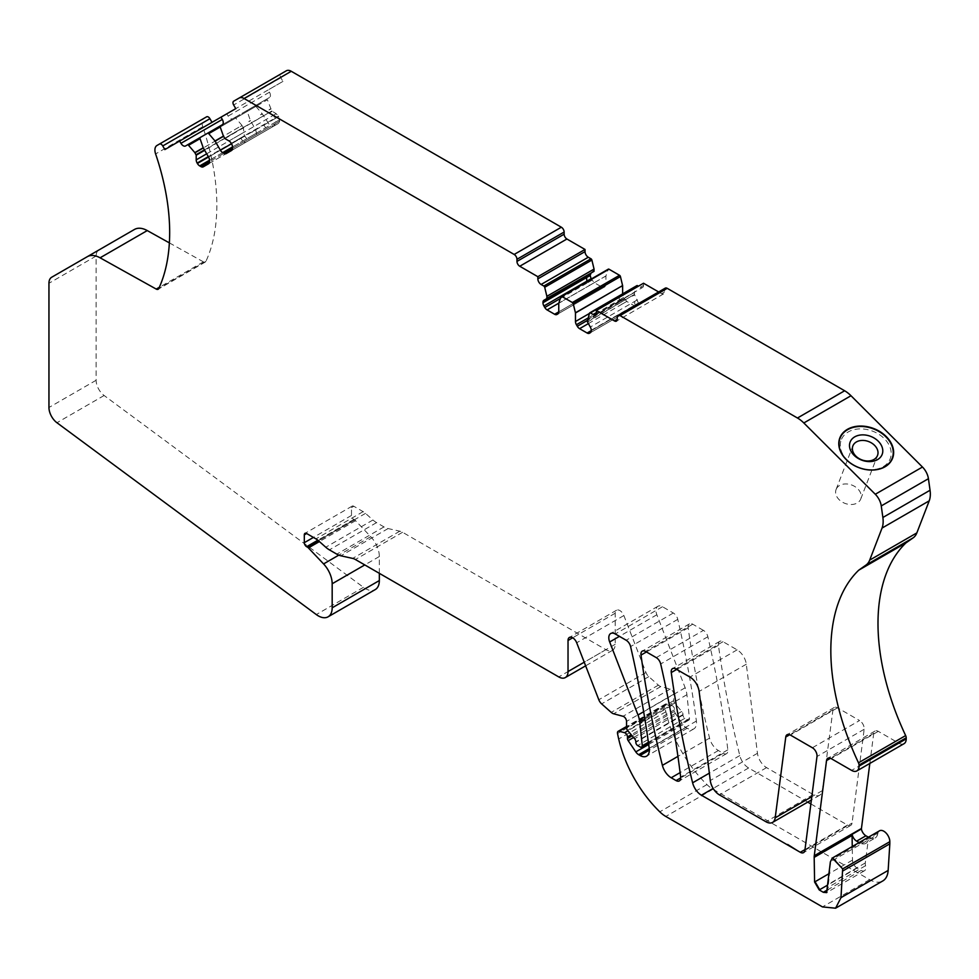 <?xml version="1.0" encoding="UTF-8"?>
<svg xmlns="http://www.w3.org/2000/svg" width="979" height="979" viewBox="0 0 979 979"><rect width="100%" height="100%" fill="white"/><g stroke="black" fill="none" stroke-linecap="round" stroke-linejoin="round"><path stroke-width="0.73" stroke-dasharray="4.89 3.67" d="M589.505 313.158L636.68 285.929L634.478 292.574L634.514 294.655L638.418 303.025L636.583 306.011L634.294 305.791L626.768 301.446L623.586 297.494L622.632 293.871M595.403 314.724L642.579 287.483A4.601 2.656 -120 0 1 640.278 287.263L638.418 286.186M642.579 287.483A4.601 2.656 -120 0 0 643.533 285.391L643.533 283.237M658.622 291.95L661.633 293.7A3.94 2.276 -120 0 0 663.603 293.884A3.94 2.276 -120 0 0 664.423 292.085L664.423 289.943L617.247 317.172M665.243 288.144A3.94 2.276 -120 0 0 664.423 289.943M869.829 763.436L873.721 733.32A6.572 3.794 -120 0 1 875.03 731.032A6.572 3.794 -120 0 1 878.31 731.35L898.783 743.171A10.5 6.07 -120 0 0 904.033 743.685M868.618 837.339A13.094 7.551 -120 0 0 875.153 837.987L865.877 843.347A13.094 7.551 -120 0 1 859.329 842.699L868.41 837.216M875.153 837.987A13.094 7.551 -120 0 0 877.551 834.573L830.376 861.814M879.534 830.792A8.542 4.932 -120 0 0 877.967 833.007L877.551 834.573M379.338 573.339L379.338 556.525A19.702 11.369 -120 0 0 370.747 536.7L355.573 520.681A3.28 1.897 -120 0 0 354.692 519.971L353.811 519.457A3.28 1.897 -120 0 1 351.485 515.443L351.485 507.611A3.28 1.897 -120 0 1 352.171 506.106A3.28 1.897 -120 0 1 353.811 506.265L363.111 511.638A13.131 7.587 -120 0 1 365.51 513.388L372.95 519.996A19.702 11.369 -120 0 0 376.56 522.627L383.988 526.91A19.702 11.369 -120 0 0 388.088 528.562L399.836 531.181A13.131 7.587 -120 0 1 402.565 532.282L605.915 649.689A13.131 7.587 -120 0 0 612.487 650.337A13.131 7.587 -120 0 0 615.204 644.317L615.204 613.221A6.572 3.794 -120 0 1 616.562 610.223A6.572 3.794 -120 0 1 623.868 615.546L645.981 672.524A6.572 3.794 -120 0 0 648.796 676.648L658.39 685.153A6.572 3.794 -120 0 0 660.801 686.548L670.199 689.069A3.94 2.276 -120 0 1 673.711 694.197L673.711 700.621A2.631 1.517 -120 0 0 674.702 703.093L681.763 711.476A3.28 1.897 -120 0 1 682.999 714.56L682.999 715.086A2.631 1.517 -120 0 0 684.847 718.305L687.637 719.92A2.631 1.517 -120 0 0 688.947 720.042A2.631 1.517 -120 0 0 689.473 718.549L686.915 694.698A19.702 11.369 -120 0 0 685.165 687.76L656.848 614.751A9.19 5.311 -120 0 1 657.876 606.282A9.19 5.311 -120 0 1 662.477 606.735L673.332 613.013A6.572 3.794 -120 0 1 677.774 619.364A867.394 500.795 -120 0 1 696.387 721.046A13.131 7.587 -120 0 1 693.793 728.902A13.131 7.587 -120 0 1 687.221 728.254L685.826 727.446A6.572 3.794 -120 0 1 682.975 724.668L675.351 713.385A2.631 1.517 -120 0 1 674.641 711.28L674.641 709.726A3.28 1.897 -120 0 0 671.716 705.455L666.344 704.011A3.28 1.897 -120 0 0 665.304 704.109A3.28 1.897 -120 0 0 664.704 706.312A131.321 75.824 -120 0 0 665.855 711.77A91.928 53.074 -120 0 0 706.96 784.595A26.262 15.162 -120 0 0 712.981 789.233L869.621 879.668A26.262 15.162 -120 0 0 882.752 880.965M134.466 229.453L98.842 250.024A13.131 7.587 -120 0 0 96.126 256.033L96.126 380.268A13.131 7.587 -120 0 0 104.117 395.504L363.478 587.327A19.702 11.369 -120 0 0 375.263 589.578M169.367 242.89L203.412 261.858A3.94 2.276 -120 0 0 205.333 262.017A3.94 2.276 -120 0 0 205.933 261.344A196.987 113.735 -120 0 0 202.775 126.707L155.612 153.936M206.642 116.807L204.121 118.263A9.851 5.69 -120 0 0 202.775 126.707M185.533 145.981L232.708 118.74A4.601 2.656 -120 0 1 228.119 116.085L226.798 113.809L164.851 149.579M232.708 118.74L234.63 117.639A1.309 0.759 -120 0 1 235.706 118.055L241.997 125.398L203.314 147.964L240.43 126.303M255.898 106.405L262.188 113.735L269.837 125.398L273.386 126.34L278.709 123.268L279.664 121.163L278.709 116.525L276.176 113.699L271.807 111.019L267.389 99.772L220.214 127.001L255.898 106.405A1.309 0.759 -120 0 0 254.821 105.977L247.369 110.272A1.309 0.759 -120 0 0 247.197 111.422L250.404 120.539L255.727 129.791L256.682 134.441L255.727 136.546L250.404 139.605L246.855 138.663L244.334 135.836L243.355 127.76L241.997 125.398M254.821 105.977L267.561 98.622A1.309 0.759 -120 0 0 267.389 99.772M286.333 70.794L280.838 73.976A3.28 1.897 -120 0 0 280.838 77.757L282.943 81.404L268.173 89.933L269.482 92.21A4.601 2.656 -120 0 1 269.482 97.508L267.561 98.622M591.083 273.043L593.947 271.391M560.955 296.674L608.13 269.433L605.94 275.931L605.915 284.632L604.973 286.737L601.791 287.018L594.265 282.674L591.083 278.721M703.424 630.378L692.74 624.21A6.572 3.794 -120 0 0 689.461 623.892A6.572 3.794 -120 0 0 688.164 627.845A816.168 471.217 -120 0 0 709.567 738.129A13.131 7.587 -120 0 0 718.378 750.526L723.248 753.34A6.572 3.794 -120 0 0 726.528 753.671A6.572 3.794 -120 0 0 727.838 749.828A867.394 500.795 -120 0 0 707.866 636.742A6.572 3.794 -120 0 0 703.424 630.378L656.248 657.619M807.724 802.119L748.605 767.977A13.131 7.587 -120 0 1 739.794 755.568A815.519 470.838 -120 0 1 718.439 645.32A6.572 3.794 -120 0 1 719.736 641.367A6.572 3.794 -120 0 1 723.016 641.698L737.126 649.848A13.131 7.587 -120 0 1 746.304 664.215L757.452 753.292A13.131 7.587 -120 0 0 766.569 767.634L813.157 794.532A13.131 7.587 -120 0 0 819.729 795.181A13.131 7.587 -120 0 0 822.36 790.616L832.945 709.775A6.572 3.794 -120 0 1 834.255 707.487A6.572 3.794 -120 0 1 837.534 707.817L859.562 720.532L812.386 747.76M810.881 803.93L847.312 824.967A6.572 3.794 -120 0 0 847.471 825.052A6.572 3.794 -120 0 0 850.751 825.383A6.572 3.794 -120 0 0 852.06 823.094L864.163 729.282A6.572 3.794 -120 0 0 859.562 720.532M247.369 110.272L200.193 137.513L247.369 110.272M560.331 298.509L587.522 282.821L589.566 285.391L558.776 303.172L604.373 276.849L558.752 303.319M865.877 843.347A13.094 7.551 -120 0 0 868.263 839.933L865.301 862.94A6.572 3.794 -120 0 0 865.558 865.705A6.572 3.794 -120 0 1 864.494 870.747A6.572 3.794 -120 0 1 861.202 870.429L857.114 868.067A6.572 3.794 -120 0 1 852.476 860.125L852.256 846.541M587.302 319.803L632.923 293.333L587.327 319.656M587.437 322.103L632.434 295.585L587.302 321.65M269.066 110.003L270.681 109.073M224.962 138.602L269.763 112.193L224.632 138.259M204.44 149.909L241.201 128.69L204.672 150.313M841.548 439.179A26.225 19.409 -158.9 0 1 859.329 428.912A26.225 19.409 -158.9 0 1 884.282 438.592A26.225 19.409 -158.9 0 1 889.923 459.432A26.225 19.409 -158.9 0 1 872.142 469.687A26.225 19.409 -158.9 0 1 847.19 460.008A26.225 19.409 -158.9 0 1 841.548 439.179M836.237 489.121A13.216 9.778 -158.9 0 1 852.183 485.192A13.216 9.778 -158.9 0 1 860.761 498.972A13.216 9.778 -158.9 0 1 860.614 499.327A13.216 9.778 -158.9 0 1 844.669 503.255A13.216 9.778 -158.9 0 1 836.09 489.476A13.216 9.778 -158.9 0 1 836.237 489.121M206.691 153.813L240.491 134.307L240.822 137.868L208.319 156.628M240.969 138.308L242.645 141.098L209.506 160.226L252.46 135.432L252.129 131.871L208.551 157.032L244.566 136.24M208.551 163.774L251.028 139.251L252.227 136.999L209.506 161.67L243.661 141.955L245.705 142.322L203.228 166.846M265.627 127.821L263.951 125.043L231.533 143.754L275.111 118.594L275.442 122.155L232.488 146.96L269.837 125.398M226.21 153.581L268.687 129.057L266.643 128.677L232.488 148.404L275.209 123.733L273.998 125.985L231.533 150.509M231.301 143.362L274.964 118.153L273.288 115.363L229 140.939M557.797 313.978L600.763 289.172L602.33 286.712L558.752 311.873L597.092 289.735L599.637 289.821L556.916 314.479M587.841 318.126L619.377 299.917L619.046 296.356L589.407 313.476M588.318 323.633L622.069 304.151L620.025 301.581L587.302 320.476M590.3 332.738L633.254 307.932L634.833 305.472L591.255 330.633L629.583 308.495L632.14 308.581L589.419 333.252M591.255 330.253L634.918 305.044L634.576 301.495L590.3 327.059M98.842 250.024L51.667 277.253M204.121 118.263L156.946 145.504M226.798 113.809L268.173 89.933M269.482 97.508L222.306 124.749L269.482 97.508M282.943 81.404L235.768 108.632M280.838 73.976L233.663 101.204M235.706 118.055L247.197 111.422M873.721 733.32L830.498 758.272M878.31 731.35L831.147 758.59M709.567 738.129L677.933 756.388M718.378 750.526L680.111 772.615M688.164 627.845L646.434 651.953M692.74 624.21L645.577 651.451M707.866 636.742L660.69 663.97M727.838 749.828L680.662 777.069M723.248 753.34L680.723 777.901M864.163 729.282L816.988 756.522M804.897 850.323L852.06 823.094M847.471 825.064L804.983 849.588M748.605 767.977L713.165 788.438M832.945 709.775L789.723 734.727M837.534 707.817L790.371 735.045M852.476 860.125L828.846 873.77M835.809 908.071L822.458 906.909M826.827 892.481L828.136 887.304L830.804 860.247M877.967 833.007L831.269 859.978L832.603 857.898M865.301 862.94L827.414 884.82M865.558 865.705L827.671 887.574M864.494 870.747L826.606 892.628M861.202 870.429L827.965 889.617M857.114 868.067L827.39 885.236M822.36 790.616L811.811 796.698M813.157 794.532L765.994 821.76M766.569 767.634L719.394 794.862M757.452 753.292L710.277 780.532M746.304 664.215L699.128 691.443M737.126 649.848L689.962 677.076M723.016 641.698L675.84 668.926M718.439 645.32L676.697 669.428M739.794 755.568L709.359 773.141M623.586 297.494L619.377 299.917M622.632 294.287L619.046 296.356M626.768 301.446L622.069 304.151M624.467 299.011L620.025 301.581M636.583 306.011L632.14 308.581L636.583 306.011M634.294 305.791L629.583 308.495M638.418 303.404L634.833 305.472M637.464 305.497L633.254 307.932M637.464 299.819L634.576 301.495M638.418 303.025L634.918 305.044M634.514 294.655L632.422 295.866M634.612 294.863L632.483 296.099M634.478 294.41L632.434 295.585M634.502 292.415L632.923 293.333M634.478 292.574L632.862 293.504M640.278 287.263L643.533 285.391M661.633 293.7L664.423 292.085M898.783 743.171L851.608 770.4M869.621 879.668L822.923 906.64M712.981 789.233L665.806 816.462M706.96 784.595L659.785 811.836M665.855 711.77L618.691 738.998M664.704 706.312L617.529 733.552M666.344 704.011L626.536 727.005M671.716 705.455L627.882 730.762M674.641 709.726L631.259 734.764M674.641 711.28L632.14 735.816M675.351 713.385L633.572 737.505M682.975 724.668L648.685 744.456M685.826 727.446L649.248 748.568M687.221 728.254L649.334 750.134M696.387 721.046L649.212 748.286M677.774 619.364L630.598 646.593M673.332 613.013L626.156 640.242M662.477 606.735L615.301 633.976M656.848 614.751L619.426 636.35M685.165 687.76L643.656 711.733M686.915 694.698L644.867 718.978M689.473 718.549L648.392 742.278M687.637 719.92L640.462 747.148M684.847 718.305L637.684 745.545M682.999 715.086L635.824 742.327M682.999 714.56L635.824 741.801M681.763 711.476L634.588 738.717M674.702 703.093L627.527 730.322M673.711 700.621L626.536 727.862M673.711 694.197L626.536 721.425M670.199 689.069L623.023 716.298M660.801 686.548L613.625 713.777M658.39 685.153L611.214 712.394M648.796 676.648L601.62 703.877M645.981 672.524L598.805 699.752M623.868 615.546L576.692 642.787M615.204 613.221L572.678 637.782M615.204 644.317L584.23 662.208M605.915 649.689L558.752 676.917M402.565 532.282L355.401 559.511M399.836 531.181L352.66 558.409M388.088 528.562L340.912 555.803M383.988 526.91L336.813 554.151M376.56 522.627L329.385 549.855M372.95 519.996L325.774 547.224M365.51 513.388L318.334 540.628M363.111 511.638L315.936 538.878M353.811 506.265L351.485 507.611M351.485 515.443L313.415 537.422M353.811 519.457L317.857 540.212M354.692 519.971L318.567 540.824M355.573 520.681L319.399 541.571M370.747 536.7L338.807 555.13M379.338 556.525L364.775 564.932M363.478 587.327L316.303 614.567M104.117 395.504L56.941 422.732M96.126 380.268L48.95 407.497M96.126 256.033L48.95 283.274M203.412 261.858L159.332 287.3M205.933 261.344L158.757 288.572M228.119 116.085L269.482 92.21M243.355 127.76L241.262 128.971M243.245 127.515L241.201 128.69M243.379 127.968L241.25 129.191M244.334 135.836L240.822 137.868M243.379 132.63L240.491 134.307M246.855 138.663L242.645 141.098M250.404 139.605L245.705 142.322L250.404 139.605M248.103 139.385L243.661 141.955M256.682 134.441L252.227 136.999M255.727 136.546L251.028 139.251M255.727 129.791L252.129 131.871M256.682 132.997L252.46 135.432M250.404 120.539L248.837 121.445M250.489 120.723L248.874 121.653M262.311 113.907L260.695 114.837M262.188 113.735L260.622 114.641M267.548 122.975L263.951 125.043M273.386 126.34L268.687 129.057L273.386 126.34M271.085 126.12L266.643 128.677M279.664 121.163L275.209 123.733M278.709 123.268L273.998 125.985M278.709 116.525L275.111 118.594M279.664 119.732L275.442 122.155M276.176 113.699L273.288 115.363M278.477 116.122L274.964 118.153M271.966 111.239L269.886 112.438M272.138 111.361L270.008 112.597M271.807 111.019L269.763 112.193M270.596 108.889L269.017 109.795M280.838 77.757L233.663 104.998M594.265 282.674L589.566 285.391M591.965 280.251L587.522 282.821M604.092 287.251L599.637 289.821L604.092 287.251M601.791 287.018L597.092 289.735M605.915 284.632L602.33 286.712M604.973 286.737L600.763 289.172M605.94 275.931L604.373 276.849M605.915 276.09L604.312 277.02M242.119 125.557L240.504 126.487M875.03 731.032L827.855 758.26M689.461 623.892L642.285 651.121M726.528 753.671L679.365 780.899M850.751 825.383L803.575 852.623M834.255 707.487L787.079 734.727M860.761 498.972L877.527 455.455M836.09 489.476L852.868 445.947M819.729 795.181L811.383 800.002M719.736 641.367L672.561 668.608M663.603 293.884L616.44 321.124M665.304 704.109L626.536 726.491M693.793 728.902L646.617 756.143M657.876 606.282L610.7 633.523M688.947 720.042L648.539 743.379M616.562 610.223L569.399 637.451M612.487 650.337L585.638 665.83M352.171 506.106L304.995 533.347M205.333 262.017L158.157 289.258"/><path stroke-width="1.47" d="M622.632 294.287L622.632 285.733L620.429 276.543A1.309 0.759 -120 0 0 619.548 275.295L609.011 269.213A1.309 0.759 -120 0 0 608.13 269.433M638.418 286.186L637.562 285.697A1.309 0.759 -120 0 0 636.68 285.929M614.469 320.928A3.94 2.276 -120 0 0 616.44 321.124A3.94 2.276 -120 0 0 617.247 319.325L614.469 320.928L596.358 310.478L643.533 283.237L658.622 291.95M830.498 758.272L826.545 760.561A6.572 3.794 -120 0 1 827.855 758.26A6.572 3.794 -120 0 1 831.147 758.59L851.608 770.4A10.5 6.07 -120 0 0 856.858 770.926L904.033 743.685A10.5 6.07 -120 0 0 906.211 738.876L906.211 737.811A3.94 2.276 -120 0 0 905.648 735.572A196.987 113.735 -120 0 1 905.893 542.953L913.211 537.801A26.262 15.162 -120 0 0 916.858 532.894L929.218 500.832A26.262 15.162 -120 0 0 930.05 490.259L928.422 478.694A13.131 7.587 -120 0 0 922.463 467.032L850.996 395.736A26.262 15.162 -120 0 0 844.644 390.768L667.213 288.328A3.94 2.276 -120 0 0 665.243 288.144L618.067 315.373A3.94 2.276 -120 0 0 617.247 317.172L617.247 319.325M869.829 763.436L861.447 828.491A13.131 7.587 -120 0 0 861.398 828.956A6.572 3.794 -120 0 0 865.925 835.785L856.637 841.145A6.572 3.794 -120 0 1 852.109 834.316A13.131 7.587 -120 0 0 852.085 834.646A13.131 7.587 -120 0 0 852.073 835.479L814.185 857.359L814.589 882.006L819.227 889.935L823.315 892.297L826.606 892.628L830.376 861.814L832.358 858.02L842.662 868.899L840.973 897.67L835.589 908.206L822.458 906.909L665.806 816.462A26.262 15.162 -120 0 1 659.785 811.836A91.928 53.074 -120 0 1 618.691 738.998A131.321 75.824 -120 0 1 617.529 733.552A3.28 1.897 -120 0 1 618.128 731.337A3.28 1.897 -120 0 1 619.181 731.252L624.541 732.684A3.28 1.897 -120 0 1 627.466 736.967L627.466 738.521A2.631 1.517 -120 0 0 628.175 740.626L635.799 751.896A6.572 3.794 -120 0 0 638.663 754.687L640.058 755.494A13.131 7.587 -120 0 0 646.617 756.143A13.131 7.587 -120 0 0 649.212 748.286A867.394 500.795 -120 0 0 630.598 646.593A6.572 3.794 -120 0 0 626.156 640.242L615.301 633.976A9.19 5.311 -120 0 0 610.7 633.523A9.19 5.311 -120 0 0 609.672 641.979L638.002 715A19.702 11.369 -120 0 1 639.74 721.939L642.31 745.79A2.631 1.517 -120 0 1 641.783 747.283A2.631 1.517 -120 0 1 640.462 747.148L637.684 745.545A2.631 1.517 -120 0 1 635.824 742.327L635.824 741.801A3.28 1.897 -120 0 0 634.588 738.717L627.527 730.322A2.631 1.517 -120 0 1 626.536 727.862L626.536 721.425A3.94 2.276 -120 0 0 623.023 716.298L613.625 713.777A6.572 3.794 -120 0 1 611.214 712.394L601.62 703.877A6.572 3.794 -120 0 1 598.805 699.752L576.692 642.787A6.572 3.794 -120 0 0 569.399 637.451A6.572 3.794 -120 0 0 568.028 640.462L568.028 671.557A13.131 7.587 -120 0 1 565.311 677.566A13.131 7.587 -120 0 1 558.752 676.917L355.401 559.511A13.131 7.587 -120 0 0 352.66 558.409L340.912 555.803A19.702 11.369 -120 0 1 336.813 554.151L329.385 549.855A19.702 11.369 -120 0 1 325.774 547.224L318.334 540.628A13.131 7.587 -120 0 0 315.936 538.878L306.635 533.506A3.28 1.897 -120 0 0 304.995 533.347A3.28 1.897 -120 0 0 304.31 534.852L304.31 542.672A3.28 1.897 -120 0 0 306.635 546.698L307.516 547.2A3.28 1.897 -120 0 1 308.409 547.922L323.572 563.928A19.702 11.369 -120 0 1 332.175 583.753L332.175 607.8A19.702 11.369 -120 0 1 328.087 616.819A19.702 11.369 -120 0 1 316.303 614.567L56.941 422.732A13.131 7.587 -120 0 1 48.95 407.497L48.95 283.274A13.131 7.587 -120 0 1 51.667 277.253L87.29 256.694A26.262 15.162 -120 0 1 100.091 257.807L156.236 289.086A3.94 2.276 -120 0 0 158.157 289.258A3.94 2.276 -120 0 0 158.757 288.572A196.987 113.735 -120 0 0 155.612 153.936A9.851 5.69 -120 0 1 156.946 145.504L159.467 144.048A3.28 1.897 -120 0 1 162.747 145.944L164.851 149.579L179.622 141.049L180.944 143.326A4.601 2.656 -120 0 0 185.533 145.981L187.454 144.868A1.309 0.759 -120 0 1 188.531 145.296L194.833 152.626L203.228 147.78L200.022 138.663A1.309 0.759 60 0 1 200.193 137.513L222.306 124.749A4.601 2.656 -120 0 0 222.306 119.438L180.944 143.326M868.41 837.216L865.925 835.785M842.662 871.041L889.838 843.812L889.838 841.671A8.542 4.932 -120 0 0 886.117 833.08A8.542 4.932 -120 0 0 879.534 830.792L833.007 857.653M889.838 843.812L888.149 870.429A26.262 15.162 -120 0 1 882.752 880.965L835.809 908.071M328.087 616.819L375.263 589.578A19.702 11.369 -120 0 0 379.338 580.559L379.338 573.339M169.367 242.89L147.266 230.579A26.262 15.162 -120 0 0 134.466 229.453L87.29 256.694M212.027 122.338L209.922 118.704A3.28 1.897 -120 0 0 206.642 116.807L159.467 144.048M564.137 232.035L516.961 259.276L516.961 261.417A3.94 2.276 -120 0 0 519.751 266.251L537.85 276.702L537.85 278.844A4.601 2.656 -120 0 0 541.106 284.473L588.281 257.244A4.601 2.656 -120 0 1 585.026 251.615L585.026 249.461L566.914 239.011A3.94 2.276 -120 0 1 564.137 234.189L564.137 232.035A3.94 2.276 -120 0 0 561.346 227.214L291.265 71.283A9.851 5.69 -120 0 0 286.333 70.794L233.663 101.204A3.28 1.897 -120 0 0 233.663 104.998L235.768 108.632L220.997 117.162L222.306 119.438M588.281 257.244L590.998 258.811L543.822 286.039A1.309 0.759 -120 0 1 544.703 287.288L546.882 296.307L592.491 269.984L546.882 296.307M544.703 287.288L591.879 260.059A1.309 0.759 -120 0 0 590.998 258.811M591.879 260.059L594.057 269.078L592.491 269.984M547.09 309.915L558.776 303.172L558.752 311.873A4.601 2.656 -120 0 1 557.797 313.978L556.916 314.479A4.601 2.656 -120 0 1 554.616 314.259L547.09 309.915A4.601 2.656 -120 0 1 544.801 307.492L543.908 305.962A4.601 2.656 -120 0 1 542.966 302.756L542.966 302.376A4.601 2.656 -120 0 1 543.908 300.272L593.947 271.391L594.057 269.078M591.255 279.015L590.129 275.515L591.083 273.043L588.195 274.707L586.629 277.167L542.966 302.376M807.724 802.119L810.881 803.93M558.776 303.172L560.955 296.674A1.309 0.759 60 0 1 561.836 296.441L572.372 302.523A1.309 0.759 60 0 1 573.253 303.771L575.444 312.79L621.041 286.468L575.468 312.974L575.468 321.516A4.601 2.656 -120 0 0 576.411 324.722L577.292 326.252A4.601 2.656 -120 0 0 579.592 328.675L588.318 323.633M207.646 133.205A1.309 0.759 60 0 1 208.723 133.633L215.025 140.976L223.42 136.118L220.214 127.001A1.309 0.759 -120 0 1 220.385 125.85M826.545 760.561L814.271 855.732A13.131 7.587 -120 0 0 814.185 857.359M861.398 828.956L852.109 834.316M662.391 765.358A13.131 7.587 -120 0 0 671.202 777.767L676.073 780.581A6.572 3.794 -120 0 0 679.365 780.899A6.572 3.794 -120 0 0 680.662 777.069A867.394 500.795 -120 0 0 660.69 663.97A6.572 3.794 -120 0 0 656.248 657.619L645.577 651.451A6.572 3.794 -120 0 0 642.285 651.121A6.572 3.794 -120 0 0 641 655.086A816.168 471.217 -120 0 0 662.391 765.358L677.933 756.388M816.988 756.522A6.572 3.794 -120 0 0 812.386 747.76L790.371 735.045A6.572 3.794 -120 0 0 787.079 734.727A6.572 3.794 -120 0 0 785.77 737.003L775.184 817.844A13.131 7.587 -120 0 1 772.553 822.421A13.131 7.587 -120 0 1 765.994 821.76L719.394 794.862A13.131 7.587 -120 0 1 710.277 780.532L699.128 691.443A13.131 7.587 -120 0 0 689.962 677.076L675.84 668.926A6.572 3.794 -120 0 0 672.561 668.608A6.572 3.794 -120 0 0 671.264 672.561A815.519 470.838 -120 0 0 692.618 782.808A13.131 7.587 -120 0 0 701.429 795.217L800.296 852.293A6.572 3.794 -120 0 0 803.575 852.623A6.572 3.794 -120 0 0 804.897 850.323L816.988 756.522M667.213 288.328L620.037 315.568L797.469 418.009A26.262 15.162 -120 0 1 803.82 422.965L875.287 494.26A13.131 7.587 -120 0 1 881.259 505.923L882.874 517.487A26.262 15.162 -120 0 1 882.042 528.073L869.682 560.123A26.262 15.162 -120 0 1 866.036 565.03L858.73 570.182A196.987 113.735 -120 0 0 858.485 762.8A3.94 2.276 -120 0 1 859.036 765.04L859.036 766.116A10.5 6.07 -120 0 1 856.858 770.926M620.037 315.568A3.94 2.276 -120 0 0 618.067 315.373M596.358 310.478L596.358 312.619L593.103 314.492A4.601 2.656 -120 0 0 595.403 314.724A4.601 2.656 -120 0 0 596.358 312.619M579.592 328.675L587.119 333.019A4.601 2.656 -120 0 0 589.419 333.252L590.3 332.738A4.601 2.656 -120 0 0 591.255 330.633L591.255 330.253A4.601 2.656 -120 0 0 590.3 327.059L587.302 321.65L589.505 313.158A1.309 0.759 -120 0 1 590.386 312.925L593.103 314.492M546.771 298.619L546.906 296.49M541.106 284.473L543.822 286.039M516.961 259.276A3.94 2.276 -120 0 0 514.171 254.454L244.089 98.512A9.851 5.69 -120 0 0 239.17 98.035L286.333 70.794L239.17 98.035M223.42 136.118L224.962 138.602L229 140.939A4.601 2.656 -120 0 1 231.301 143.362L231.533 143.754A4.601 2.656 -120 0 1 232.488 146.96L232.488 148.404A4.601 2.656 -120 0 1 231.533 150.509L226.21 153.581A4.601 2.656 -120 0 1 223.922 153.348L232.488 148.404M215.025 140.976L220.373 150.203A4.601 2.656 -120 0 0 222.674 152.626L223.922 153.348M203.228 147.78L208.551 157.032A4.601 2.656 -120 0 1 209.506 160.226L209.506 161.67A4.601 2.656 -120 0 1 208.551 163.774L203.228 166.846A4.601 2.656 -120 0 1 200.94 166.614L209.506 161.67M194.833 152.626L196.204 155.208L196.204 159.871A4.601 2.656 -120 0 0 197.158 163.077L197.391 163.469A4.601 2.656 -120 0 0 199.692 165.904L200.94 166.614M852.256 846.541L852.073 835.479M546.906 298.326L591.818 272.615M873.109 470.042A28.269 20.926 -158.9 0 1 839.664 449.214A28.269 20.926 -158.9 0 1 859.317 426.085A28.269 20.926 -158.9 0 1 892.762 446.926A28.269 20.926 -158.9 0 1 873.109 470.042M877.38 455.81A13.216 9.778 21.1 0 0 877.527 455.455A13.216 9.778 21.1 0 0 868.948 441.676A13.216 9.778 21.1 0 0 853.003 445.604A13.216 9.778 21.1 0 0 852.868 445.947A13.216 9.778 21.1 0 0 861.447 459.738A13.216 9.778 21.1 0 0 877.38 455.81M881.969 454.856A17.157 12.69 21.1 0 0 871.334 436.634A17.157 12.69 21.1 0 0 850.323 441.602A17.157 12.69 21.1 0 0 860.969 459.836A17.157 12.69 21.1 0 0 881.969 454.856M840.386 437.442A27.938 20.669 21.1 0 0 857.714 467.118A27.938 20.669 21.1 0 0 891.906 459.016A27.938 20.669 21.1 0 0 874.59 429.34A27.938 20.669 21.1 0 0 840.386 437.442M543.908 300.272L588.195 274.707M542.966 302.756L586.543 277.595L586.874 281.157L543.908 305.962M859.121 842.576L856.637 841.145M905.893 542.953L858.73 570.182M220.997 117.162L179.622 141.049M200.181 137.525L187.454 144.868L200.181 137.525M585.026 249.461L537.85 276.702M573.253 303.771L620.429 276.543M572.372 302.523L619.548 275.295M609.011 269.213L561.836 296.441M208.723 133.633L220.214 127.001M861.447 828.491L814.271 855.732M680.111 772.615L671.202 777.767M646.434 651.953L641 655.086M680.723 777.901L676.073 780.581M804.983 849.588L800.296 852.293M713.165 788.438L701.429 795.217M787.642 844.461L797.506 850.69M789.723 734.727L785.77 737.003M828.846 873.77L814.589 882.006M196.204 155.208L204.672 150.313M196.069 154.743L204.44 149.909M194.943 152.797L203.314 147.964M835.589 908.206L840.973 897.67M832.603 857.898L842.662 868.899M827.965 889.617L823.315 892.297M823.78 892.028L826.827 892.481M827.39 885.236L819.227 889.935M815.054 881.736L819.692 889.666M196.204 159.871L206.691 153.813M197.158 163.077L208.319 156.628M197.391 163.469L208.551 157.032M199.692 165.904L209.506 160.226M220.373 150.203L231.533 143.754M222.674 152.626L232.488 146.96M544.801 307.492L560.331 298.509M554.616 314.259L558.752 311.873M575.468 321.516L589.407 313.476M576.411 324.722L587.841 318.126M577.292 326.252L587.302 320.476M587.119 333.019L591.255 330.633M215.135 141.135L223.506 136.301M811.811 796.698L775.184 817.844M676.697 669.428L671.264 672.561M709.359 773.141L692.618 782.808M622.632 285.733L621.029 286.663M622.607 285.562L621.041 286.468M590.386 312.925L637.562 285.697M844.644 390.768L797.469 418.009M850.996 395.736L803.82 422.965M922.463 467.032L875.287 494.26M928.422 478.694L881.259 505.923M930.05 490.259L882.874 517.487M929.218 500.832L882.042 528.073M916.858 532.894L869.682 560.123M913.211 537.801L866.036 565.03M905.648 735.572L858.485 762.8M906.211 737.811L859.036 765.04M906.211 738.876L859.036 766.116M889.838 841.671L843.127 868.63M841.438 897.4L888.149 870.429M626.536 727.005L619.181 731.252M627.882 730.762L624.541 732.684M631.259 734.764L627.466 736.967M632.14 735.816L627.466 738.521M633.572 737.505L628.175 740.626M648.685 744.456L635.799 751.896M649.248 748.568L638.663 754.687M649.334 750.134L640.058 755.494M619.426 636.35L609.672 641.979M643.656 711.733L638.002 715M644.867 718.978L639.74 721.939M648.392 742.278L642.31 745.79M572.678 637.782L568.028 640.462M584.23 662.208L568.028 671.557M306.635 533.506L304.31 534.852M313.415 537.422L304.31 542.672M317.857 540.212L306.635 546.698M318.567 540.824L307.516 547.2M319.399 541.571L308.409 547.922M338.807 555.13L323.572 563.928M364.775 564.932L332.175 583.753M379.338 580.559L332.175 607.8M147.266 230.579L100.091 257.807M159.332 287.3L156.236 289.086M209.922 118.704L162.747 145.944M188.531 145.296L200.022 138.663M291.265 71.283L244.089 98.512M561.346 227.214L514.171 254.454M564.137 234.189L516.961 261.417M566.914 239.011L519.751 266.251M585.026 251.615L537.85 278.844M594.082 269.249L592.466 270.18M594.045 271.293L591.952 272.492M594.082 271.085L592.038 272.272M590.129 275.148L586.629 277.167M591.083 278.721L586.874 281.157M590.129 275.515L586.543 277.595M561.175 296.38L608.351 269.139M811.383 800.002L772.553 822.421M589.737 312.864L636.901 285.623M626.536 726.491L618.128 731.337M648.539 743.379L641.783 747.283M585.638 665.83L565.311 677.566"/></g></svg>

